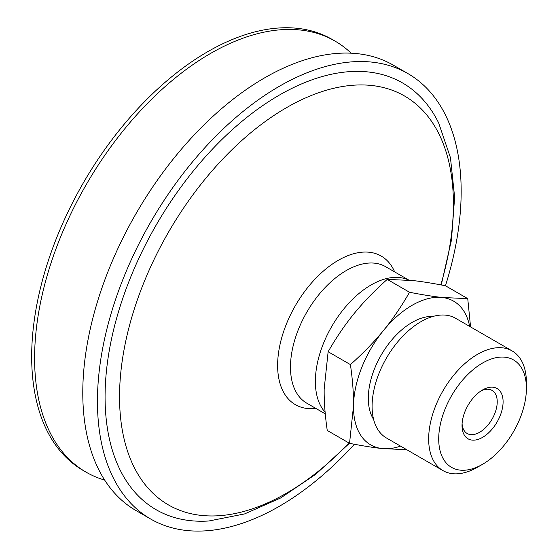 <?xml version="1.0" encoding="UTF-8"?>
<svg xmlns="http://www.w3.org/2000/svg" width="559" height="559" viewBox="0 0 559 559"><rect width="100%" height="100%" fill="white"/><g stroke="black" fill="none" stroke-linecap="round" stroke-linejoin="round"><path stroke-width="0.84" d="M354.364 444.251A257.189 148.491 -60 0 1 150.713 519.045L136.047 510.577A257.189 148.491 -60 0 1 84.213 365.712A257.189 148.491 -60 0 1 205.726 123.19A257.189 148.491 -60 0 1 393.236 65.11L407.902 73.578A257.189 148.491 -60 0 1 459.736 218.443A257.189 148.491 -60 0 1 445.453 285.768C432.666 283.259 421.793 281.519 412.821 280.548L387.233 279.388C374.292 290.959 363.266 302.342 354.161 313.529C345.015 324.688 336.336 337.419 328.133 351.737L324.171 389.064C324.01 401.208 325.038 415.009 327.246 430.458L349.543 443.329L353.505 406.002C353.665 393.857 352.638 380.057 350.423 364.601C363.371 353.029 374.397 341.654 383.495 330.467A82.963 47.899 120 0 0 353.505 406.002A82.963 47.899 120 0 0 382.167 448.549C373.202 447.577 362.33 445.837 349.543 443.329M104.673 480.09A248.895 143.698 -60 0 1 86.149 472.194A248.895 143.698 -60 0 1 35.986 331.997A248.895 143.698 -60 0 1 153.585 97.294A248.895 143.698 -60 0 1 335.044 41.093A248.895 143.698 -60 0 1 351.143 53.182M86.149 472.194L83.221 470.496A248.895 143.698 -60 0 1 33.058 330.306A248.895 143.698 -60 0 1 150.65 95.603A248.895 143.698 -60 0 1 332.109 39.403L335.044 41.093M349.445 443.273L315.905 474.144L280.576 498.02L244.556 513.931L208.863 520.988A246.4 142.259 -60 0 1 106.448 370.91A246.4 142.259 -60 0 1 301.126 84.109A246.4 142.259 -60 0 1 438.661 122.966L450.449 157.687L454.635 197.187L451.455 240.104L441.233 284.957M150.713 519.045A257.189 148.491 -60 0 1 98.88 374.174A257.189 148.491 -60 0 1 220.393 131.651A257.189 148.491 -60 0 1 407.902 73.578M481.04 390.895A24.889 14.373 -60 0 1 492.074 390.413A24.889 14.373 -60 0 1 494.981 393.173A24.889 14.373 -60 0 1 490.25 422.038A24.889 14.373 -60 0 1 467.184 433.518A24.889 14.373 -60 0 1 464.27 430.758A24.889 14.373 -60 0 1 462.083 423.722M464.648 435.587A29.04 16.763 120 0 0 489.418 432.051A29.04 16.763 120 0 0 502.8 397.959A29.04 16.763 120 0 0 482.564 389.951A29.04 16.763 120 0 0 462.027 425.511A29.04 16.763 120 0 0 464.648 435.587M444.3 460.49A62.014 35.804 -60 0 1 461.133 381.853A62.014 35.804 -60 0 1 520.82 366.83A62.014 35.804 -60 0 1 526.41 388.344A62.014 35.804 -60 0 1 482.564 464.298A62.014 35.804 -60 0 1 444.3 460.49M409.53 292.259C422.318 294.768 433.19 296.508 442.155 297.479A82.963 47.899 120 0 0 383.495 330.467C392.649 319.308 401.327 306.57 409.53 292.259L387.233 279.388M469.665 326.407A82.963 47.899 120 0 0 442.155 297.479L467.743 298.639L470.566 326.924M406.805 449.729L382.167 448.549A82.963 47.899 120 0 0 400.551 446.124M445.453 285.768L467.743 298.639M328.133 351.737L350.423 364.601M482.564 464.298L477.54 467.191A69.12 39.906 -60 0 1 442.98 470.615A69.12 39.906 -60 0 1 434.895 462.957A69.12 39.906 -60 0 1 448.038 382.796A69.12 39.906 -60 0 1 512.1 350.905A69.12 39.906 -60 0 1 520.177 358.564A69.12 39.906 -60 0 1 526.41 382.545L526.41 388.344M442.98 470.615L386.402 437.956A69.12 39.906 -60 0 1 378.324 430.29A69.12 39.906 -60 0 1 391.468 350.13A69.12 39.906 -60 0 1 455.522 318.239L512.1 350.905M373.608 419.404A62.014 35.804 -60 0 1 381.154 355.112A62.014 35.804 -60 0 1 433.057 316.436M325.121 412.221A78.819 45.503 -60 0 1 315.807 373.167A78.819 45.503 -60 0 1 378.08 281.429A78.819 45.503 -60 0 1 408.783 280.143M325.268 413.856L306.8 403.193A78.819 45.503 -60 0 1 290.918 358.801A78.819 45.503 -60 0 1 353.19 267.062A78.819 45.503 -60 0 1 385.619 266.678L408.957 280.157M315.849 408.419A85.806 49.541 -60 0 1 278.103 356.349A85.806 49.541 -60 0 1 345.895 256.476A85.806 49.541 -60 0 1 394.668 271.905M349.04 443.035A236.08 136.298 -60 0 1 120.856 371.924A236.08 136.298 -60 0 1 307.38 97.133A236.08 136.298 -60 0 1 452.091 228.973A236.08 136.298 -60 0 1 440.785 284.873"/></g></svg>

